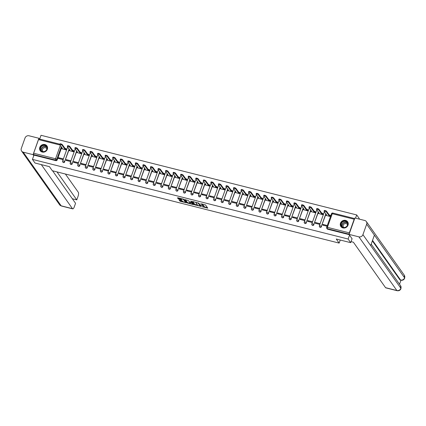 <?xml version="1.0" encoding="UTF-8"?>
<svg xmlns="http://www.w3.org/2000/svg" width="426" height="426" viewBox="0 0 426 426"><rect width="100%" height="100%" fill="white"/><g stroke="black" fill="none" stroke-linecap="round" stroke-linejoin="round"><path stroke-width="0.64" d="M201.929 206.679L207.744 208.106L205.465 204.879L200.646 203.724A1.661 0.431 -160.4 0 1 202.574 204.677L202.76 204.949A1.661 0.431 -160.4 0 1 202.808 205.124A1.661 0.431 -160.4 0 1 201.647 205.135L200.752 205.012L201.823 205.391A1.661 0.431 -160.4 0 1 203.75 206.344L203.942 206.615A1.661 0.431 -160.4 0 1 203.985 206.786A1.661 0.431 -160.4 0 1 202.824 206.802L201.929 206.679M342.914 227.921A4.132 3.743 -35.3 0 0 347.392 226.281A4.132 3.743 -35.3 0 0 347.627 221.781A4.132 3.743 -35.3 0 0 345.592 220.407A4.132 3.743 -35.3 0 0 341.114 222.047A4.132 3.743 -35.3 0 0 340.88 226.547A4.132 3.743 -35.3 0 0 342.914 227.921M42.233 152.061A4.132 3.743 -35.3 0 0 46.711 150.421A4.132 3.743 -35.3 0 0 46.945 145.916A4.132 3.743 -35.3 0 0 44.911 144.542A4.132 3.743 -35.3 0 0 40.433 146.182A4.132 3.743 -35.3 0 0 40.198 150.687A4.132 3.743 -35.3 0 0 42.233 152.061M179.495 200.087L179.144 200.145L180.39 201.349L186.359 202.76L184.064 199.48L183.462 199.182L177.855 197.765L177.504 197.824L178.276 198.915L181.279 199.821L181.641 199.815L181.247 199.219A1.39 0.362 -160.4 0 1 181.204 199.075A1.39 0.362 -160.4 0 1 182.403 199.128A1.39 0.362 -160.4 0 1 183.787 199.863L185.289 201.983A1.39 0.362 -160.4 0 1 185.326 202.132A1.39 0.362 -160.4 0 1 184.128 202.078A1.39 0.362 -160.4 0 1 182.749 201.344L181.891 200.689L179.495 200.087M352.105 238.698L350.694 242.666L336.268 239.029L339.149 243.097L52.313 170.725L49.432 166.657L35.007 163.02L32.44 159.383L348.127 239.034L349.538 235.067M350.694 242.666L348.127 239.034M194.56 204.778L201.12 206.434L198.835 203.207L192.632 201.493L192.28 201.551L194.56 204.778L194.735 204.294L197.669 205.183M193.383 204.629L187.174 202.914L184.879 199.634L188.244 200.534L189.767 202.142L191.727 202.536L190.736 201.083L191.412 201.29L193.729 204.565L193.383 204.629L193.51 204.262M61.69 147.3L57.196 159.931L56.796 159.367A1.06 0.959 144.7 0 1 55.481 160.085L33.558 154.553A1.06 0.351 -75.8 0 1 33.643 153.227L38.494 139.59A1.06 0.351 -75.8 0 1 39.016 138.929A1.06 0.351 -75.8 0 1 39.096 138.993M359.102 219.06L359.272 218.575L356.706 214.944L41.018 135.292L39.666 139.094M32.44 159.383L33.958 155.123L33.558 154.553M354.182 219.241L332.259 213.708A1.06 0.351 -75.8 0 1 332.775 213.043L354.677 218.57A1.06 0.351 104.2 0 0 354.182 219.241L349.331 232.873A1.06 0.351 104.2 0 0 349.176 234.023M355.556 218.165L356.706 214.944M326.146 215.428L330.48 216.594L330.651 215.849M322.945 224.411L322.69 225.136L327.046 226.233L327.306 225.508L322.945 224.411L323.627 225.37M315.394 222.505L315.139 223.229L319.495 224.326L319.75 223.602L315.394 222.505L316.076 223.464M318.595 213.522L322.929 214.688L323.1 213.948M307.844 220.599L307.588 221.323L311.944 222.42L312.199 221.701L307.844 220.599L308.525 221.557M311.044 211.621L315.378 212.787L315.549 212.041M300.293 218.692L300.037 219.417L304.393 220.519L304.649 219.795L300.293 218.692L300.974 219.656M303.493 209.714L307.828 210.881L307.998 210.135M292.742 216.791L292.486 217.51L296.842 218.613L297.098 217.888L292.742 216.791L293.423 217.75M295.942 207.808L300.277 208.974L300.447 208.229M285.191 214.885L284.935 215.609L289.291 216.706L289.547 215.982L285.191 214.885L285.873 215.844M288.391 205.902L292.726 207.068L292.896 206.328M277.64 212.979L277.385 213.703L281.74 214.8L281.996 214.081L277.64 212.979L278.322 213.937M280.84 204.001L285.17 205.167L285.345 204.421M270.089 211.072L269.834 211.797L274.19 212.899L274.445 212.175L270.089 211.072L270.771 212.031M273.29 202.094L277.619 203.261L277.795 202.515M262.538 209.171L262.283 209.89L266.639 210.992L266.894 210.268L262.538 209.171L263.22 210.13M265.739 200.188L270.068 201.354L270.244 200.609M254.988 207.265L254.732 207.989L259.088 209.086L259.343 208.362L254.988 207.265L255.669 208.223M258.188 198.282L262.517 199.448L262.693 198.702M247.437 205.359L247.181 206.083L251.537 207.18L251.793 206.461L247.437 205.359L248.118 206.317M250.637 196.381L254.966 197.547L255.137 196.801M239.886 203.452L239.63 204.176L243.986 205.273L244.242 204.555L239.886 203.452L240.568 204.411M243.086 194.474L247.415 195.64L247.586 194.895M232.335 201.551L232.079 202.27L236.435 203.372L236.691 202.648L232.335 201.551L233.017 202.51M235.535 192.568L239.865 193.734L240.035 192.989M224.784 199.645L224.529 200.369L228.884 201.466L229.14 200.742L224.784 199.645L225.466 200.603M227.985 190.662L232.314 191.828L232.484 191.082M217.233 197.739L216.978 198.463L221.334 199.56L221.589 198.835L217.233 197.739L217.915 198.697M220.434 188.755L224.763 189.921L224.933 189.181M209.683 195.832L209.427 196.556L213.783 197.653L214.038 196.934L209.683 195.832L210.364 196.791M212.883 186.854L217.212 188.02L217.382 187.275M202.132 193.931L201.876 194.65L206.232 195.752L206.488 195.028L202.132 193.931L202.813 194.89M205.332 184.948L209.661 186.114L209.832 185.369M194.581 192.025L194.325 192.744L198.681 193.846L198.937 193.122L194.581 192.025L195.262 192.983M197.781 183.042L202.11 184.208L202.281 183.462M187.03 190.118L186.774 190.843L191.13 191.94L191.386 191.215L187.03 190.118L187.706 191.077M190.23 181.135L194.56 182.301L194.73 181.561M179.479 188.212L179.224 188.936L183.579 190.033L183.835 189.314L179.479 188.212L180.155 189.171M182.679 179.234L187.009 180.4L187.179 179.655M171.928 186.306L171.673 187.03L176.029 188.132L176.284 187.408L171.928 186.306L172.605 187.264M175.129 177.328L179.458 178.494L179.628 177.749M164.377 184.405L164.122 185.124L168.478 186.226L168.733 185.502L164.377 184.405L165.054 185.363M167.578 175.421L171.907 176.588L172.077 175.842M156.827 182.498L156.571 183.223L160.927 184.32L161.182 183.595L156.827 182.498L157.503 183.457M160.027 173.515L164.356 174.681L164.527 173.936M149.276 180.592L149.02 181.316L153.376 182.413L153.632 181.694L149.276 180.592L149.952 181.551M152.476 171.614L156.805 172.78L156.976 172.035M141.725 178.686L141.469 179.41L145.825 180.507L146.081 179.788L141.725 178.686L142.401 179.644M144.925 169.708L149.254 170.874L149.425 170.128M134.174 176.785L133.918 177.504L138.274 178.606L138.53 177.882L134.174 176.785L134.85 177.743M137.374 167.801L141.704 168.968L141.874 168.222M126.623 174.878L126.368 175.603L130.723 176.699L130.979 175.975L126.623 174.878L127.299 175.837M129.823 165.895L134.153 167.061L134.323 166.316M119.072 172.972L118.817 173.696L123.173 174.793L123.428 174.069L119.072 172.972L119.749 173.93M122.273 163.989L126.602 165.155L126.772 164.415M111.521 171.066L111.266 171.79L115.622 172.887L115.877 172.168L111.521 171.066L112.198 172.024M114.722 162.088L119.051 163.254L119.221 162.508M103.971 169.165L103.715 169.883L108.071 170.986L108.326 170.262L103.971 169.165L104.647 170.123M107.166 160.181L111.5 161.347L111.671 160.602M96.42 167.258L96.164 167.977L100.52 169.079L100.776 168.355L96.42 167.258L97.096 168.217M99.615 158.275L103.949 159.441L104.12 158.696M88.869 165.352L88.613 166.076L92.969 167.173L93.225 166.449L88.869 165.352L89.545 166.31M92.064 156.369L96.398 157.535L96.569 156.795M81.318 163.446L81.062 164.17L85.418 165.267L85.674 164.548L81.318 163.446L81.994 164.404M84.513 154.468L88.848 155.634L89.018 154.888M73.767 161.539L73.512 162.263L77.867 163.366L78.123 162.641L73.767 161.539L74.444 162.503M76.962 152.561L81.297 153.727L81.467 152.982M66.216 159.638L65.961 160.357L70.317 161.459L70.572 160.735L66.216 159.638L66.893 160.597M69.411 150.655L73.746 151.821L73.916 151.076M58.666 157.732L58.405 158.456L62.766 159.553L63.021 158.829L58.666 157.732L59.342 158.69M61.861 148.749L66.195 149.915L66.365 149.169M69.241 149.206L64.603 161.64A1.06 0.959 144.7 0 1 62.771 162.008L62.915 162.205A1.06 0.959 -35.3 0 0 64.747 161.837M76.797 151.113L72.154 163.541A1.06 0.959 144.7 0 1 70.322 163.909L70.466 164.111A1.06 0.959 -35.3 0 0 72.298 163.744M84.348 153.019L79.705 165.448A1.06 0.959 144.7 0 1 77.873 165.815L78.017 166.018A1.06 0.959 -35.3 0 0 79.848 165.65M91.899 154.92L87.255 167.354A1.06 0.959 144.7 0 1 85.424 167.722L85.567 167.924A1.06 0.959 -35.3 0 0 87.399 167.556M99.45 156.827L94.806 169.26A1.06 0.959 144.7 0 1 92.974 169.628L93.118 169.825A1.06 0.959 -35.3 0 0 94.95 169.457M107.001 158.733L102.357 171.161A1.06 0.959 144.7 0 1 100.525 171.529L100.669 171.731A1.06 0.959 -35.3 0 0 102.501 171.364M114.551 160.639L109.908 173.068A1.06 0.959 144.7 0 1 108.076 173.435L108.22 173.638A1.06 0.959 -35.3 0 0 110.052 173.27M122.102 162.54L117.459 174.974A1.06 0.959 144.7 0 1 115.627 175.342L115.771 175.544A1.06 0.959 -35.3 0 0 117.603 175.177M129.653 164.447L125.01 176.881A1.06 0.959 144.7 0 1 123.178 177.248L123.322 177.445A1.06 0.959 -35.3 0 0 125.153 177.078M137.204 166.353L132.561 178.782A1.06 0.959 144.7 0 1 130.729 179.149L130.873 179.351A1.06 0.959 -35.3 0 0 132.704 178.984M144.755 168.259L140.111 180.688A1.06 0.959 144.7 0 1 138.28 181.055L138.423 181.258A1.06 0.959 -35.3 0 0 140.255 180.89M152.306 170.16L147.662 182.594A1.06 0.959 144.7 0 1 145.83 182.962L145.974 183.164A1.06 0.959 -35.3 0 0 147.806 182.797M159.856 172.067L155.213 184.501A1.06 0.959 144.7 0 1 153.381 184.868L153.525 185.065A1.06 0.959 -35.3 0 0 155.357 184.698M167.407 173.973L162.764 186.407A1.06 0.959 144.7 0 1 160.932 186.774L161.076 186.971A1.06 0.959 -35.3 0 0 162.908 186.604M174.958 175.879L170.315 188.308A1.06 0.959 144.7 0 1 168.483 188.675L168.627 188.878A1.06 0.959 -35.3 0 0 170.459 188.51M182.509 177.786L177.866 190.214A1.06 0.959 144.7 0 1 176.034 190.582L176.178 190.784A1.06 0.959 -35.3 0 0 178.009 190.417M190.06 179.687L185.416 192.121A1.06 0.959 144.7 0 1 183.585 192.488L183.728 192.69A1.06 0.959 -35.3 0 0 185.56 192.323M197.611 181.593L192.967 194.027A1.06 0.959 144.7 0 1 191.136 194.394L191.279 194.591A1.06 0.959 -35.3 0 0 193.111 194.224M205.162 183.5L200.518 195.928A1.06 0.959 144.7 0 1 198.686 196.295L198.83 196.498A1.06 0.959 -35.3 0 0 200.662 196.13M212.712 185.406L208.069 197.834A1.06 0.959 144.7 0 1 206.237 198.202L206.381 198.404A1.06 0.959 -35.3 0 0 208.213 198.037M220.263 187.307L215.62 199.741A1.06 0.959 144.7 0 1 213.788 200.108L213.932 200.311A1.06 0.959 -35.3 0 0 215.764 199.943M227.814 189.213L223.171 201.647A1.06 0.959 144.7 0 1 221.339 202.015L221.483 202.212A1.06 0.959 -35.3 0 0 223.315 201.844M235.365 191.12L230.722 203.548A1.06 0.959 144.7 0 1 228.89 203.916L229.034 204.118A1.06 0.959 -35.3 0 0 230.865 203.75M242.916 193.026L238.278 205.454A1.06 0.959 144.7 0 1 236.441 205.822L236.584 206.024A1.06 0.959 -35.3 0 0 238.416 205.657M250.467 194.927L245.829 207.361A1.06 0.959 144.7 0 1 243.991 207.728L244.135 207.931A1.06 0.959 -35.3 0 0 245.967 207.563M258.018 196.833L253.379 209.267A1.06 0.959 144.7 0 1 251.542 209.635L251.686 209.832A1.06 0.959 -35.3 0 0 253.518 209.464M265.568 198.74L260.93 211.174A1.06 0.959 144.7 0 1 259.093 211.541L259.237 211.738A1.06 0.959 -35.3 0 0 261.069 211.371M273.119 200.646L268.481 213.075A1.06 0.959 144.7 0 1 266.644 213.442L266.788 213.644A1.06 0.959 -35.3 0 0 268.62 213.277M280.67 202.552L276.032 214.981A1.06 0.959 144.7 0 1 274.195 215.348L274.339 215.551A1.06 0.959 -35.3 0 0 276.17 215.183M288.221 204.453L283.583 216.887A1.06 0.959 144.7 0 1 281.746 217.255L281.89 217.457A1.06 0.959 -35.3 0 0 283.721 217.09M295.772 206.36L291.134 218.794A1.06 0.959 144.7 0 1 289.297 219.161L289.44 219.358A1.06 0.959 -35.3 0 0 291.272 218.991M303.323 208.266L298.685 220.695A1.06 0.959 144.7 0 1 296.847 221.062L296.991 221.264A1.06 0.959 -35.3 0 0 298.823 220.897M310.873 210.172L306.235 222.601A1.06 0.959 144.7 0 1 304.404 222.968L304.542 223.171A1.06 0.959 -35.3 0 0 306.374 222.803M318.424 212.073L313.786 224.507A1.06 0.959 144.7 0 1 311.954 224.875L312.093 225.077A1.06 0.959 -35.3 0 0 313.925 224.71M325.975 213.98L321.337 226.414A1.06 0.959 144.7 0 1 319.505 226.781L319.644 226.978A1.06 0.959 -35.3 0 0 321.476 226.611M339.149 243.097L340.241 240.03M33.958 155.123L55.886 160.655A1.06 0.959 -35.3 0 0 57.196 159.931M349.261 234.673L327.716 229.236A1.06 0.959 144.7 0 1 327.195 228.884L326.795 228.32A1.06 0.959 144.7 0 0 327.317 228.671L349.123 234.172M203.985 206.786L204.16 206.306A1.661 0.431 -160.4 0 0 204.113 206.131L203.942 206.615M202.781 205.162A1.661 0.431 -160.4 0 1 203.921 205.864L204.113 206.131M202.808 205.124L202.978 204.64A1.661 0.431 -160.4 0 0 202.936 204.464L202.76 204.949M202.531 203.99A1.661 0.431 -160.4 0 1 202.744 204.198L202.936 204.464M203.99 206.78L207.419 207.643M192.776 201.53L194.735 204.294M200.406 205.875L200.795 205.971M200.071 206.109L198.314 203.234L197.201 202.856A1.661 0.431 -160.4 0 0 196.04 202.867A1.661 0.431 -160.4 0 0 196.088 203.042L197.456 204.975A1.661 0.431 -160.4 0 0 199.384 205.934L200.071 206.109M200.465 205.646L200.316 206.067M198.745 203.122L200.486 205.588M193.404 204.107L192.728 203.937M190.225 203.303L187.946 202.728L187.775 203.213M185.39 199.666L187.344 202.43L187.946 202.728M191.849 202.089L191.327 201.216M190.129 203.197A1.39 0.362 -160.4 0 0 191.508 203.937A1.39 0.362 -160.4 0 0 192.706 203.985A1.39 0.362 -160.4 0 0 192.669 203.841L191.54 202.792L189.586 202.398L190.129 203.197M192.706 203.985L192.882 203.506A1.39 0.362 -160.4 0 0 192.84 203.356L192.669 203.841M191.796 202.334L192.84 203.356M185.326 202.132L185.496 201.647A1.39 0.362 -160.4 0 0 185.459 201.503L185.289 201.983M183.968 199.395L185.459 201.503M178.004 197.802L179.053 198.734L181.3 199.304M179.644 200.124L180.56 200.864L182.834 201.439M185.347 202.073L186.018 202.243M330.491 216.568L330.198 216.158A1.06 0.272 -160.4 0 0 328.973 215.551L326.321 211.882A1.219 0.314 -160.4 0 0 325.107 211.237A1.219 0.314 -160.4 0 0 324.058 211.19A1.219 0.314 -160.4 0 0 324.09 211.317L326.604 214.949A1.06 0.272 -160.4 0 0 325.863 214.96A1.06 0.272 -160.4 0 0 325.89 215.071L326.209 215.519M324.314 210.694A1.219 0.314 19.6 0 1 324.282 210.566A1.219 0.314 19.6 0 1 325.331 210.609A1.219 0.314 19.6 0 1 326.54 211.253L329.197 214.922A1.06 0.272 19.6 0 1 330.422 215.529L330.198 216.158M330.709 215.939L330.422 215.529M329.122 214.906L328.899 215.529M322.94 214.661L322.647 214.251A1.06 0.272 -160.4 0 0 321.422 213.644L318.77 209.975A1.219 0.314 -160.4 0 0 317.556 209.331A1.219 0.314 -160.4 0 0 316.507 209.283A1.219 0.314 -160.4 0 0 316.539 209.411L319.053 213.043A1.06 0.272 -160.4 0 0 318.313 213.053A1.06 0.272 -160.4 0 0 318.339 213.165L318.659 213.612M316.763 208.788A1.219 0.314 19.6 0 1 316.731 208.66A1.219 0.314 19.6 0 1 317.78 208.703A1.219 0.314 19.6 0 1 318.989 209.347L321.646 213.016A1.06 0.272 19.6 0 1 322.871 213.628L322.647 214.251M323.158 214.033L322.871 213.628M321.571 213L321.348 213.623M315.389 212.755L315.096 212.345A1.06 0.272 -160.4 0 0 313.871 211.738L311.22 208.069A1.219 0.314 -160.4 0 0 310.006 207.425A1.219 0.314 -160.4 0 0 308.957 207.382A1.219 0.314 -160.4 0 0 308.988 207.51L311.502 211.142A1.06 0.272 -160.4 0 0 310.762 211.152A1.06 0.272 -160.4 0 0 310.788 211.259L311.108 211.706M309.212 206.882A1.219 0.314 19.6 0 1 309.18 206.754A1.219 0.314 19.6 0 1 310.229 206.796A1.219 0.314 19.6 0 1 311.438 207.446L314.095 211.11A1.06 0.272 19.6 0 1 315.32 211.722L315.096 212.345M315.607 212.127L315.32 211.722M314.021 211.094L313.797 211.722M351.061 241.633L353.41 242.224L385.551 287.667L396.856 290.516L358.9 236.861L349.048 234.375L352.068 238.81M358.9 236.861A3.259 2.95 -35.3 0 0 362.931 234.651L370.679 245.6L374.401 235.141L366.653 224.193L362.931 234.651M366.653 224.193A3.259 2.95 -35.3 0 0 366.339 221.563A3.259 2.95 -35.3 0 0 364.736 220.476L354.885 217.995L349.048 234.375M399.54 284.254L400.962 280.255M397.107 290.708C398.933 291.006 400.222 290.319 400.978 288.642L400.887 288.306A3.259 2.95 -35.3 0 1 396.856 290.516A3.179 1.06 104.2 0 0 397.107 290.708L385.807 287.854A3.179 1.06 -75.8 0 1 385.551 287.667M399.934 279.871L400.589 280.036L400.184 280.063A3.179 1.06 -75.8 0 1 399.934 279.871L372.356 240.887M372.537 240.381L400.589 280.036A3.259 2.95 -35.3 0 0 404.609 277.848L404.295 275.217L366.339 221.563M41.306 164.606L72.479 208.676A3.179 1.06 104.2 0 0 72.734 208.868A3.179 1.06 104.2 0 0 74.284 206.882L75.562 203.293L52.574 170.794M21.619 151.086A3.259 2.95 -35.3 0 0 23.222 152.167L61.179 205.827A3.179 1.06 104.2 0 0 61.429 206.014L59.576 204.741L21.619 151.086A3.259 2.95 -35.3 0 1 21.3 148.456L25.022 137.997A3.259 2.95 -35.3 0 1 29.053 135.787L38.904 138.269L39.448 139.036M23.222 152.167L33.074 154.654L38.904 138.269M72.351 198.75L76.781 199.869L78.059 196.28A3.179 1.06 104.2 0 0 78.315 192.296L65.391 174.026M76.781 199.869L57.004 171.912M33.074 154.654L33.771 155.644M347.627 225.136A3.573 3.238 144.7 0 1 343.202 227.564A3.573 3.238 144.7 0 1 341.088 223.485A3.573 3.238 144.7 0 1 345.518 221.057A3.573 3.238 144.7 0 1 347.627 225.136M341.396 223.639A3.312 2.998 -35.3 0 0 341.721 226.312A3.312 2.998 -35.3 0 0 344.788 227.441A3.312 2.998 -35.3 0 0 347.446 225.162A3.312 2.998 -35.3 0 0 347.126 222.489A3.312 2.998 -35.3 0 0 344.054 221.36A3.312 2.998 -35.3 0 0 341.396 223.639M347.536 224.859A2.359 2.135 -35.3 0 0 343.212 225.189A2.359 2.135 -35.3 0 0 343.819 227.495M347.925 222.292A4.106 3.722 -35.3 0 0 347.707 221.941A4.106 3.722 -35.3 0 0 343.899 220.54A4.106 3.722 -35.3 0 0 340.608 223.362A4.106 3.722 -35.3 0 0 341.008 226.68A4.106 3.722 -35.3 0 0 341.263 226.999M46.94 149.27A3.573 3.238 144.7 0 1 42.515 151.699A3.573 3.238 144.7 0 1 40.406 147.625A3.573 3.238 144.7 0 1 44.831 145.197A3.573 3.238 144.7 0 1 46.94 149.27M40.715 147.774A3.312 2.998 -35.3 0 0 41.04 150.447A3.312 2.998 -35.3 0 0 44.107 151.581A3.312 2.998 -35.3 0 0 46.764 149.302A3.312 2.998 -35.3 0 0 46.439 146.629A3.312 2.998 -35.3 0 0 43.372 145.5A3.312 2.998 -35.3 0 0 40.715 147.774M46.855 148.999A2.359 2.135 -35.3 0 0 42.525 149.329A2.359 2.135 -35.3 0 0 43.138 151.629M47.243 146.427A4.106 3.722 -35.3 0 0 47.025 146.075A4.106 3.722 -35.3 0 0 43.218 144.675A4.106 3.722 -35.3 0 0 39.922 147.502A4.106 3.722 -35.3 0 0 40.326 150.815A4.106 3.722 -35.3 0 0 40.582 151.139M307.838 210.849L307.545 210.444A1.06 0.272 -160.4 0 0 306.321 209.832L303.663 206.163A1.219 0.314 -160.4 0 0 302.455 205.518A1.219 0.314 -160.4 0 0 301.406 205.476A1.219 0.314 -160.4 0 0 301.438 205.604L303.951 209.235A1.06 0.272 -160.4 0 0 303.211 209.246A1.06 0.272 -160.4 0 0 303.237 209.358L303.557 209.805M301.661 204.975A1.219 0.314 19.6 0 1 301.629 204.847A1.219 0.314 19.6 0 1 302.678 204.895A1.219 0.314 19.6 0 1 303.887 205.54L306.544 209.209A1.06 0.272 19.6 0 1 307.769 209.816L307.545 210.444M308.057 210.226L307.769 209.816M306.47 209.187L306.246 209.816M300.282 208.948L299.995 208.538A1.06 0.272 -160.4 0 0 298.77 207.931L296.113 204.262A1.219 0.314 -160.4 0 0 294.904 203.617A1.219 0.314 -160.4 0 0 293.855 203.569A1.219 0.314 -160.4 0 0 293.887 203.697L296.4 207.329A1.06 0.272 -160.4 0 0 295.66 207.34A1.06 0.272 -160.4 0 0 295.687 207.451L296.006 207.899M294.11 203.074A1.219 0.314 19.6 0 1 294.078 202.946A1.219 0.314 19.6 0 1 295.127 202.989A1.219 0.314 19.6 0 1 296.336 203.633L298.993 207.302A1.06 0.272 19.6 0 1 300.218 207.909L299.995 208.538M300.506 208.319L300.218 207.909M298.919 207.281L298.695 207.909M292.731 207.041L292.444 206.631A1.06 0.272 -160.4 0 0 291.219 206.024L288.562 202.355A1.219 0.314 -160.4 0 0 287.353 201.711A1.219 0.314 -160.4 0 0 286.304 201.663A1.219 0.314 -160.4 0 0 286.336 201.791L288.849 205.423A1.06 0.272 -160.4 0 0 288.109 205.433A1.06 0.272 -160.4 0 0 288.136 205.545L288.455 205.992M286.56 201.168A1.219 0.314 19.6 0 1 286.528 201.04A1.219 0.314 19.6 0 1 287.577 201.083A1.219 0.314 19.6 0 1 288.785 201.727L291.443 205.396A1.06 0.272 19.6 0 1 292.667 206.008L292.444 206.631M292.955 206.413L292.667 206.008M291.368 205.38L291.144 206.003M285.18 205.135L284.893 204.725A1.06 0.272 -160.4 0 0 283.668 204.118L281.011 200.449A1.219 0.314 -160.4 0 0 279.802 199.805A1.219 0.314 -160.4 0 0 278.753 199.762A1.219 0.314 -160.4 0 0 278.785 199.89L281.298 203.521A1.06 0.272 -160.4 0 0 280.558 203.527A1.06 0.272 -160.4 0 0 280.585 203.639L280.904 204.086M279.009 199.261A1.219 0.314 19.6 0 1 278.977 199.134A1.219 0.314 19.6 0 1 280.026 199.176A1.219 0.314 19.6 0 1 281.235 199.821L283.892 203.49A1.06 0.272 19.6 0 1 285.116 204.102L284.893 204.725M285.404 204.507L285.116 204.102M283.817 203.474L283.594 204.102M277.63 203.229L277.342 202.824A1.06 0.272 -160.4 0 0 276.117 202.212L273.46 198.543A1.219 0.314 -160.4 0 0 272.251 197.898A1.219 0.314 -160.4 0 0 271.202 197.856A1.219 0.314 -160.4 0 0 271.234 197.983L273.748 201.615A1.06 0.272 -160.4 0 0 273.007 201.626A1.06 0.272 -160.4 0 0 273.034 201.738L273.354 202.185M271.458 197.355A1.219 0.314 19.6 0 1 271.426 197.227A1.219 0.314 19.6 0 1 272.475 197.275A1.219 0.314 19.6 0 1 273.684 197.92L276.341 201.589A1.06 0.272 19.6 0 1 277.566 202.196L277.342 202.824M277.853 202.606L277.566 202.196M276.266 201.567L276.043 202.196M270.079 201.328L269.791 200.918A1.06 0.272 -160.4 0 0 268.566 200.305L265.909 196.642A1.219 0.314 -160.4 0 0 264.7 195.992A1.219 0.314 -160.4 0 0 263.651 195.949A1.219 0.314 -160.4 0 0 263.683 196.077L266.197 199.709A1.06 0.272 -160.4 0 0 265.457 199.719A1.06 0.272 -160.4 0 0 265.483 199.831L265.803 200.279M263.907 195.449A1.219 0.314 19.6 0 1 263.875 195.321A1.219 0.314 19.6 0 1 264.924 195.369A1.219 0.314 19.6 0 1 266.133 196.013L268.79 199.682A1.06 0.272 19.6 0 1 270.015 200.289L269.791 200.918M270.302 200.699L270.015 200.289M268.715 199.661L268.492 200.289M262.528 199.421L262.24 199.011A1.06 0.272 -160.4 0 0 261.016 198.404L258.358 194.735A1.219 0.314 -160.4 0 0 257.15 194.091A1.219 0.314 -160.4 0 0 256.101 194.043A1.219 0.314 -160.4 0 0 256.132 194.171L258.646 197.802A1.06 0.272 -160.4 0 0 257.906 197.813A1.06 0.272 -160.4 0 0 257.932 197.925L258.252 198.372M256.356 193.548A1.219 0.314 19.6 0 1 256.324 193.42A1.219 0.314 19.6 0 1 257.373 193.463A1.219 0.314 19.6 0 1 258.582 194.107L261.239 197.776A1.06 0.272 19.6 0 1 262.464 198.383L262.24 199.011M262.751 198.793L262.464 198.383M261.165 197.76L260.941 198.383M254.977 197.515L254.689 197.105A1.06 0.272 -160.4 0 0 253.465 196.498L250.807 192.829A1.219 0.314 -160.4 0 0 249.599 192.185A1.219 0.314 -160.4 0 0 248.55 192.142A1.219 0.314 -160.4 0 0 248.582 192.27L251.095 195.901A1.06 0.272 -160.4 0 0 250.355 195.907A1.06 0.272 -160.4 0 0 250.381 196.019L250.701 196.466M248.805 191.641A1.219 0.314 19.6 0 1 248.773 191.514A1.219 0.314 19.6 0 1 249.822 191.556A1.219 0.314 19.6 0 1 251.031 192.201L253.688 195.869A1.06 0.272 19.6 0 1 254.913 196.482L254.689 197.105M255.201 196.887L254.913 196.482M253.614 195.853L253.39 196.477M247.426 195.609L247.139 195.204A1.06 0.272 -160.4 0 0 245.914 194.591L243.257 190.923A1.219 0.314 -160.4 0 0 242.048 190.278A1.219 0.314 -160.4 0 0 240.999 190.236A1.219 0.314 -160.4 0 0 241.031 190.363L243.539 193.995A1.06 0.272 -160.4 0 0 242.804 194.006A1.06 0.272 -160.4 0 0 242.831 194.112L243.15 194.56M241.254 189.735A1.219 0.314 19.6 0 1 241.222 189.607A1.219 0.314 19.6 0 1 242.272 189.655A1.219 0.314 19.6 0 1 243.48 190.3L246.137 193.968A1.06 0.272 19.6 0 1 247.362 194.575L247.139 195.204M247.65 194.986L247.362 194.575M246.063 193.947L245.839 194.575M239.875 193.702L239.588 193.297A1.06 0.272 -160.4 0 0 238.363 192.685L235.706 189.016A1.219 0.314 -160.4 0 0 234.497 188.372A1.219 0.314 -160.4 0 0 233.448 188.329A1.219 0.314 -160.4 0 0 233.48 188.457L235.988 192.089A1.06 0.272 -160.4 0 0 235.253 192.099A1.06 0.272 -160.4 0 0 235.28 192.211L235.599 192.659M233.704 187.829A1.219 0.314 19.6 0 1 233.672 187.701A1.219 0.314 19.6 0 1 234.721 187.749A1.219 0.314 19.6 0 1 235.929 188.393L238.587 192.062A1.06 0.272 19.6 0 1 239.811 192.669L239.588 193.297M240.099 193.079L239.811 192.669M238.512 192.041L238.288 192.669M232.324 191.801L232.037 191.391A1.06 0.272 -160.4 0 0 230.812 190.784L228.155 187.115A1.219 0.314 -160.4 0 0 226.946 186.471A1.219 0.314 -160.4 0 0 225.897 186.423A1.219 0.314 -160.4 0 0 225.929 186.551L228.437 190.182A1.06 0.272 -160.4 0 0 227.702 190.193A1.06 0.272 -160.4 0 0 227.729 190.305L228.048 190.752M226.153 185.928A1.219 0.314 19.6 0 1 226.121 185.8A1.219 0.314 19.6 0 1 227.17 185.843A1.219 0.314 19.6 0 1 228.379 186.487L231.036 190.156A1.06 0.272 19.6 0 1 232.261 190.763L232.037 191.391M232.548 191.173L232.261 190.763M230.961 190.14L230.738 190.763M224.774 189.895L224.486 189.485A1.06 0.272 -160.4 0 0 223.261 188.878L220.604 185.209A1.219 0.314 -160.4 0 0 219.395 184.565A1.219 0.314 -160.4 0 0 218.346 184.517A1.219 0.314 -160.4 0 0 218.378 184.644L220.886 188.276A1.06 0.272 -160.4 0 0 220.151 188.287A1.06 0.272 -160.4 0 0 220.178 188.398L220.498 188.846M218.602 184.021A1.219 0.314 19.6 0 1 218.57 183.894A1.219 0.314 19.6 0 1 219.619 183.936A1.219 0.314 19.6 0 1 220.828 184.58L223.485 188.249A1.06 0.272 19.6 0 1 224.71 188.862L224.486 189.485M224.997 189.266L224.71 188.862M223.41 188.233L223.187 188.856M217.223 187.988L216.935 187.578A1.06 0.272 -160.4 0 0 215.71 186.971L213.053 183.302A1.219 0.314 -160.4 0 0 211.844 182.658A1.219 0.314 -160.4 0 0 210.795 182.616A1.219 0.314 -160.4 0 0 210.827 182.743L213.335 186.375A1.06 0.272 -160.4 0 0 212.601 186.386A1.06 0.272 -160.4 0 0 212.627 186.492L212.947 186.939M211.051 182.115A1.219 0.314 19.6 0 1 211.019 181.987A1.219 0.314 19.6 0 1 212.068 182.03A1.219 0.314 19.6 0 1 213.277 182.679L215.934 186.343A1.06 0.272 19.6 0 1 217.159 186.955L216.935 187.578M217.446 187.36L217.159 186.955M215.86 186.327L215.636 186.955M209.672 186.082L209.384 185.677A1.06 0.272 -160.4 0 0 208.16 185.065L205.502 181.396A1.219 0.314 -160.4 0 0 204.294 180.752A1.219 0.314 -160.4 0 0 203.245 180.709A1.219 0.314 -160.4 0 0 203.277 180.837L205.785 184.469A1.06 0.272 -160.4 0 0 205.05 184.479A1.06 0.272 -160.4 0 0 205.076 184.591L205.391 185.038M203.5 180.209A1.219 0.314 19.6 0 1 203.468 180.081A1.219 0.314 19.6 0 1 204.517 180.129A1.219 0.314 19.6 0 1 205.726 180.773L208.383 184.442A1.06 0.272 19.6 0 1 209.608 185.049L209.384 185.677M209.896 185.459L209.608 185.049M208.309 184.421L208.085 185.049M202.121 184.181L201.833 183.771A1.06 0.272 -160.4 0 0 200.609 183.164L197.952 179.495A1.219 0.314 -160.4 0 0 196.743 178.851A1.219 0.314 -160.4 0 0 195.694 178.803A1.219 0.314 -160.4 0 0 195.726 178.931L198.234 182.562A1.06 0.272 -160.4 0 0 197.499 182.573A1.06 0.272 -160.4 0 0 197.526 182.685L197.84 183.132M195.949 178.308A1.219 0.314 19.6 0 1 195.917 178.18A1.219 0.314 19.6 0 1 196.966 178.222A1.219 0.314 19.6 0 1 198.175 178.867L200.832 182.536A1.06 0.272 19.6 0 1 202.057 183.143L201.833 183.771M202.345 183.553L202.057 183.143M200.758 182.514L200.534 183.143M194.57 182.275L194.283 181.865A1.06 0.272 -160.4 0 0 193.058 181.258L190.401 177.589A1.219 0.314 -160.4 0 0 189.192 176.944A1.219 0.314 -160.4 0 0 188.143 176.896A1.219 0.314 -160.4 0 0 188.175 177.024L190.683 180.656A1.06 0.272 -160.4 0 0 189.943 180.667A1.06 0.272 -160.4 0 0 189.975 180.778L190.289 181.226M188.398 176.401A1.219 0.314 19.6 0 1 188.367 176.273A1.219 0.314 19.6 0 1 189.416 176.316A1.219 0.314 19.6 0 1 190.624 176.96L193.282 180.629A1.06 0.272 19.6 0 1 194.506 181.242L194.283 181.865M194.794 181.646L194.506 181.242M193.207 180.613L192.983 181.236M187.019 180.368L186.732 179.958A1.06 0.272 -160.4 0 0 185.507 179.351L182.85 175.682A1.219 0.314 -160.4 0 0 181.641 175.038A1.219 0.314 -160.4 0 0 180.592 174.995A1.219 0.314 -160.4 0 0 180.624 175.123L183.132 178.755A1.06 0.272 -160.4 0 0 182.392 178.76A1.06 0.272 -160.4 0 0 182.424 178.872L182.738 179.319M180.848 174.495A1.219 0.314 19.6 0 1 180.816 174.367A1.219 0.314 19.6 0 1 181.865 174.41A1.219 0.314 19.6 0 1 183.073 175.054L185.731 178.723A1.06 0.272 19.6 0 1 186.955 179.335L186.732 179.958M187.243 179.74L186.955 179.335M185.656 178.707L185.432 179.335M179.468 178.462L179.181 178.057A1.06 0.272 -160.4 0 0 177.956 177.445L175.299 173.776A1.219 0.314 -160.4 0 0 174.09 173.132A1.219 0.314 -160.4 0 0 173.041 173.089A1.219 0.314 -160.4 0 0 173.073 173.217L175.581 176.849A1.06 0.272 -160.4 0 0 174.841 176.859A1.06 0.272 -160.4 0 0 174.873 176.971L175.187 177.418M173.297 172.589A1.219 0.314 19.6 0 1 173.265 172.461A1.219 0.314 19.6 0 1 174.314 172.509A1.219 0.314 19.6 0 1 175.523 173.153L178.18 176.822A1.06 0.272 19.6 0 1 179.405 177.429L179.181 178.057M179.692 177.839L179.405 177.429M178.105 176.801L177.882 177.429M171.918 176.561L171.63 176.151A1.06 0.272 -160.4 0 0 170.405 175.539L167.748 171.875A1.219 0.314 -160.4 0 0 166.539 171.225A1.219 0.314 -160.4 0 0 165.49 171.183A1.219 0.314 -160.4 0 0 165.522 171.311L168.03 174.942A1.06 0.272 -160.4 0 0 167.29 174.953A1.06 0.272 -160.4 0 0 167.322 175.065L167.636 175.512M165.746 170.682A1.219 0.314 19.6 0 1 165.714 170.554A1.219 0.314 19.6 0 1 166.763 170.602A1.219 0.314 19.6 0 1 167.972 171.247L170.629 174.916A1.06 0.272 19.6 0 1 171.854 175.523L171.63 176.151M172.141 175.933L171.854 175.523M170.554 174.894L170.331 175.523M164.367 174.655L164.079 174.245A1.06 0.272 -160.4 0 0 162.854 173.638L160.197 169.969A1.219 0.314 -160.4 0 0 158.989 169.324A1.219 0.314 -160.4 0 0 157.94 169.276A1.219 0.314 -160.4 0 0 157.971 169.404L160.48 173.036A1.06 0.272 -160.4 0 0 159.739 173.047A1.06 0.272 -160.4 0 0 159.771 173.158L160.085 173.606M158.195 168.781A1.219 0.314 19.6 0 1 158.163 168.653A1.219 0.314 19.6 0 1 159.212 168.696A1.219 0.314 19.6 0 1 160.421 169.34L163.078 173.009A1.06 0.272 19.6 0 1 164.303 173.616L164.079 174.245M164.59 174.026L164.303 173.616M163.004 172.993L162.78 173.616M156.816 172.748L156.528 172.338A1.06 0.272 -160.4 0 0 155.304 171.731L152.646 168.062A1.219 0.314 -160.4 0 0 151.438 167.418A1.219 0.314 -160.4 0 0 150.389 167.375A1.219 0.314 -160.4 0 0 150.421 167.503L152.929 171.135A1.06 0.272 -160.4 0 0 152.189 171.14A1.06 0.272 -160.4 0 0 152.22 171.252L152.535 171.699M150.644 166.875A1.219 0.314 19.6 0 1 150.612 166.747A1.219 0.314 19.6 0 1 151.661 166.79A1.219 0.314 19.6 0 1 152.87 167.434L155.527 171.103A1.06 0.272 19.6 0 1 156.752 171.715L156.528 172.338M157.04 172.12L156.752 171.715M155.453 171.087L155.229 171.71M149.265 170.842L148.978 170.437A1.06 0.272 -160.4 0 0 147.753 169.825L145.096 166.156A1.219 0.314 -160.4 0 0 143.887 165.512A1.219 0.314 -160.4 0 0 142.838 165.469A1.219 0.314 -160.4 0 0 142.87 165.597L145.378 169.228A1.06 0.272 -160.4 0 0 144.638 169.239A1.06 0.272 -160.4 0 0 144.67 169.346L144.984 169.793M143.093 164.969A1.219 0.314 19.6 0 1 143.056 164.841A1.219 0.314 19.6 0 1 144.11 164.889A1.219 0.314 19.6 0 1 145.319 165.533L147.976 169.202A1.06 0.272 19.6 0 1 149.201 169.809L148.978 170.437M149.489 170.219L149.201 169.809M147.902 169.181L147.678 169.809M141.714 168.936L141.427 168.531A1.06 0.272 -160.4 0 0 140.202 167.919L137.545 164.255A1.219 0.314 -160.4 0 0 136.336 163.605A1.219 0.314 -160.4 0 0 135.287 163.563A1.219 0.314 -160.4 0 0 135.319 163.69L137.827 167.322A1.06 0.272 -160.4 0 0 137.087 167.333A1.06 0.272 -160.4 0 0 137.119 167.445L137.433 167.892M135.543 163.062A1.219 0.314 19.6 0 1 135.505 162.934A1.219 0.314 19.6 0 1 136.56 162.982A1.219 0.314 19.6 0 1 137.768 163.627L140.426 167.296A1.06 0.272 19.6 0 1 141.65 167.903L141.427 168.531M141.938 168.313L141.65 167.903M140.351 167.274L140.127 167.903M134.163 167.035L133.876 166.625A1.06 0.272 -160.4 0 0 132.651 166.018L129.994 162.349A1.219 0.314 -160.4 0 0 128.785 161.704A1.219 0.314 -160.4 0 0 127.736 161.656A1.219 0.314 -160.4 0 0 127.768 161.784L130.276 165.416A1.06 0.272 -160.4 0 0 129.536 165.426A1.06 0.272 -160.4 0 0 129.568 165.538L129.882 165.986M127.992 161.161A1.219 0.314 19.6 0 1 127.954 161.033A1.219 0.314 19.6 0 1 129.009 161.076A1.219 0.314 19.6 0 1 130.218 161.72L132.875 165.389A1.06 0.272 19.6 0 1 134.099 165.996L133.876 166.625M134.387 166.406L134.099 165.996M132.8 165.373L132.577 165.996M126.613 165.128L126.325 164.718A1.06 0.272 -160.4 0 0 125.1 164.111L122.443 160.442A1.219 0.314 -160.4 0 0 121.234 159.798A1.219 0.314 -160.4 0 0 120.185 159.75A1.219 0.314 -160.4 0 0 120.217 159.878L122.725 163.509A1.06 0.272 -160.4 0 0 121.985 163.52A1.06 0.272 -160.4 0 0 122.017 163.632L122.331 164.079M120.441 159.255A1.219 0.314 19.6 0 1 120.404 159.127A1.219 0.314 19.6 0 1 121.458 159.17A1.219 0.314 19.6 0 1 122.667 159.814L125.324 163.483A1.06 0.272 19.6 0 1 126.549 164.095L126.325 164.718M126.836 164.5L126.549 164.095M125.249 163.467L125.026 164.09M119.062 163.222L118.774 162.817A1.06 0.272 -160.4 0 0 117.549 162.205L114.892 158.536A1.219 0.314 -160.4 0 0 113.683 157.892A1.219 0.314 -160.4 0 0 112.634 157.849A1.219 0.314 -160.4 0 0 112.666 157.977L115.174 161.608A1.06 0.272 -160.4 0 0 114.434 161.619A1.06 0.272 -160.4 0 0 114.466 161.726L114.78 162.173M112.89 157.348A1.219 0.314 19.6 0 1 112.853 157.221A1.219 0.314 19.6 0 1 113.907 157.263A1.219 0.314 19.6 0 1 115.116 157.913L117.768 161.576A1.06 0.272 19.6 0 1 118.998 162.189L118.774 162.817M119.285 162.599L118.998 162.189M117.698 161.56L117.475 162.189M111.511 161.316L111.223 160.911A1.06 0.272 -160.4 0 0 109.999 160.298L107.341 156.63A1.219 0.314 -160.4 0 0 106.133 155.985A1.219 0.314 -160.4 0 0 105.084 155.943A1.219 0.314 -160.4 0 0 105.115 156.07L107.624 159.702A1.06 0.272 -160.4 0 0 106.883 159.713A1.06 0.272 -160.4 0 0 106.915 159.825L107.23 160.272M105.339 155.442A1.219 0.314 19.6 0 1 105.302 155.314A1.219 0.314 19.6 0 1 106.356 155.362A1.219 0.314 19.6 0 1 107.565 156.007L110.217 159.675A1.06 0.272 19.6 0 1 111.447 160.282L111.223 160.911M111.734 160.693L111.447 160.282M110.148 159.654L109.924 160.282M103.96 159.415L103.672 159.005A1.06 0.272 -160.4 0 0 102.448 158.397L99.79 154.729A1.219 0.314 -160.4 0 0 98.582 154.084A1.219 0.314 -160.4 0 0 97.533 154.036A1.219 0.314 -160.4 0 0 97.565 154.164L100.073 157.796A1.06 0.272 -160.4 0 0 99.333 157.806A1.06 0.272 -160.4 0 0 99.364 157.918L99.679 158.365M97.788 153.541A1.219 0.314 19.6 0 1 97.751 153.413A1.219 0.314 19.6 0 1 98.805 153.456A1.219 0.314 19.6 0 1 100.014 154.1L102.666 157.769A1.06 0.272 19.6 0 1 103.896 158.376L103.672 159.005M104.184 158.786L103.896 158.376M102.597 157.748L102.373 158.376M96.409 157.508L96.122 157.098A1.06 0.272 -160.4 0 0 94.897 156.491L92.24 152.822A1.219 0.314 -160.4 0 0 91.031 152.178A1.219 0.314 -160.4 0 0 89.977 152.13A1.219 0.314 -160.4 0 0 90.014 152.258L92.522 155.889A1.06 0.272 -160.4 0 0 91.782 155.9A1.06 0.272 -160.4 0 0 91.814 156.012L92.128 156.459M90.237 151.635A1.219 0.314 19.6 0 1 90.2 151.507A1.219 0.314 19.6 0 1 91.255 151.549A1.219 0.314 19.6 0 1 92.463 152.194L95.115 155.863A1.06 0.272 19.6 0 1 96.345 156.475L96.122 157.098M96.633 156.88L96.345 156.475M95.046 155.847L94.822 156.47M88.858 155.602L88.571 155.192A1.06 0.272 -160.4 0 0 87.346 154.585L84.689 150.916A1.219 0.314 -160.4 0 0 83.48 150.271A1.219 0.314 -160.4 0 0 82.426 150.229A1.219 0.314 -160.4 0 0 82.463 150.357L84.971 153.988A1.06 0.272 -160.4 0 0 84.231 153.994A1.06 0.272 -160.4 0 0 84.263 154.105L84.577 154.553M82.687 149.728A1.219 0.314 19.6 0 1 82.649 149.601A1.219 0.314 19.6 0 1 83.704 149.643A1.219 0.314 19.6 0 1 84.912 150.287L87.564 153.956A1.06 0.272 19.6 0 1 88.794 154.569L88.571 155.192M89.082 154.973L88.794 154.569M87.495 153.94L87.271 154.569M81.307 153.695L81.02 153.291A1.06 0.272 -160.4 0 0 79.795 152.678L77.138 149.009A1.219 0.314 -160.4 0 0 75.929 148.365A1.219 0.314 -160.4 0 0 74.875 148.323A1.219 0.314 -160.4 0 0 74.912 148.45L77.42 152.082A1.06 0.272 -160.4 0 0 76.68 152.093A1.06 0.272 -160.4 0 0 76.712 152.204L77.026 152.652M75.136 147.822A1.219 0.314 19.6 0 1 75.098 147.694A1.219 0.314 19.6 0 1 76.153 147.742A1.219 0.314 19.6 0 1 77.362 148.386L80.013 152.055A1.06 0.272 19.6 0 1 81.244 152.662L81.02 153.291M81.531 153.072L81.244 152.662M79.944 152.034L79.721 152.662M73.757 151.794L73.469 151.384A1.06 0.272 -160.4 0 0 72.239 150.772L69.587 147.108A1.219 0.314 -160.4 0 0 68.378 146.459A1.219 0.314 -160.4 0 0 67.324 146.416A1.219 0.314 -160.4 0 0 67.361 146.544L69.869 150.176A1.06 0.272 -160.4 0 0 69.129 150.186A1.06 0.272 -160.4 0 0 69.161 150.298L69.475 150.745M67.585 145.916A1.219 0.314 19.6 0 1 67.548 145.788A1.219 0.314 19.6 0 1 68.602 145.836A1.219 0.314 19.6 0 1 69.811 146.48L72.463 150.149A1.06 0.272 19.6 0 1 73.693 150.756L73.469 151.384M73.98 151.166L73.693 150.756M72.393 150.128L72.17 150.756M66.206 149.888L65.918 149.478A1.06 0.272 -160.4 0 0 64.688 148.871L62.036 145.202A1.219 0.314 -160.4 0 0 60.827 144.558A1.219 0.314 -160.4 0 0 59.773 144.51A1.219 0.314 -160.4 0 0 59.81 144.638L62.318 148.269A1.06 0.272 -160.4 0 0 61.578 148.28A1.06 0.272 -160.4 0 0 61.61 148.392L61.924 148.839M60.034 144.015A1.219 0.314 19.6 0 1 59.997 143.887A1.219 0.314 19.6 0 1 61.051 143.929A1.219 0.314 19.6 0 1 62.26 144.574L64.912 148.243A1.06 0.272 19.6 0 1 66.142 148.85L65.918 149.478M66.429 149.26L66.142 148.85M64.843 148.227L64.619 148.85M61.291 146.736L56.796 159.367A1.06 0.272 19.6 0 0 55.566 158.76L60.332 145.378M60.093 145.037L38.494 139.59M33.643 153.227L55.566 158.76A1.06 0.351 104.2 0 0 55.481 160.085L55.886 160.655M332.86 213.106A1.06 0.351 -75.8 0 0 332.775 213.043A1.06 1.06 0 0 0 331.519 213.719A1.06 0.272 -160.4 0 1 332.259 213.708L327.402 227.34L349.331 232.873M69.103 149.004L64.603 161.64A1.06 0.272 19.6 0 0 63.378 161.028A1.06 0.272 19.6 0 0 62.638 161.039A1.06 1.06 0 0 0 62.771 162.008M76.653 150.91L72.154 163.541A1.06 0.272 19.6 0 0 70.929 162.934A1.06 0.272 19.6 0 0 70.189 162.945A1.06 1.06 0 0 0 70.322 163.909M84.204 152.817L79.705 165.448A1.06 0.272 19.6 0 0 78.48 164.841A1.06 0.272 19.6 0 0 77.74 164.851A1.06 1.06 0 0 0 77.873 165.815M91.755 154.723L87.255 167.354A1.06 0.272 19.6 0 0 86.031 166.742A1.06 0.272 19.6 0 0 85.291 166.752A1.06 1.06 0 0 0 85.424 167.722M99.306 156.624L94.806 169.26A1.06 0.272 19.6 0 0 93.582 168.648A1.06 0.272 19.6 0 0 92.841 168.659A1.06 1.06 0 0 0 92.974 169.628M106.857 158.531L102.357 171.161A1.06 0.272 19.6 0 0 101.132 170.554A1.06 0.272 19.6 0 0 100.392 170.565A1.06 1.06 0 0 0 100.525 171.529M114.408 160.437L109.908 173.068A1.06 0.272 19.6 0 0 108.683 172.461A1.06 0.272 19.6 0 0 107.943 172.471A1.06 1.06 0 0 0 108.076 173.435M121.958 162.343L117.459 174.974A1.06 0.272 19.6 0 0 116.234 174.367A1.06 0.272 19.6 0 0 115.494 174.372A1.06 1.06 0 0 0 115.627 175.342M129.509 164.244L125.01 176.881A1.06 0.272 19.6 0 0 123.785 176.268A1.06 0.272 19.6 0 0 123.045 176.279A1.06 1.06 0 0 0 123.178 177.248M137.06 166.151L132.561 178.782A1.06 0.272 19.6 0 0 131.336 178.174A1.06 0.272 19.6 0 0 130.596 178.185A1.06 1.06 0 0 0 130.729 179.149M144.611 168.057L140.111 180.688A1.06 0.272 19.6 0 0 138.887 180.081A1.06 0.272 19.6 0 0 138.146 180.091A1.06 1.06 0 0 0 138.28 181.055M152.162 169.963L147.662 182.594A1.06 0.272 19.6 0 0 146.438 181.987A1.06 0.272 19.6 0 0 145.697 181.993A1.06 1.06 0 0 0 145.83 182.962M159.713 171.87L155.213 184.501A1.06 0.272 19.6 0 0 153.988 183.888A1.06 0.272 19.6 0 0 153.248 183.899A1.06 1.06 0 0 0 153.381 184.868M167.264 173.771L162.764 186.407A1.06 0.272 19.6 0 0 161.539 185.795A1.06 0.272 19.6 0 0 160.799 185.805A1.06 1.06 0 0 0 160.932 186.774M174.814 175.677L170.315 188.308A1.06 0.272 19.6 0 0 169.09 187.701A1.06 0.272 19.6 0 0 168.35 187.712A1.06 1.06 0 0 0 168.483 188.675M182.365 177.583L177.866 190.214A1.06 0.272 19.6 0 0 176.641 189.607A1.06 0.272 19.6 0 0 175.901 189.613A1.06 1.06 0 0 0 176.034 190.582M189.916 179.49L185.416 192.121A1.06 0.272 19.6 0 0 184.192 191.508A1.06 0.272 19.6 0 0 183.452 191.519A1.06 1.06 0 0 0 183.585 192.488M197.467 181.391L192.967 194.027A1.06 0.272 19.6 0 0 191.743 193.415A1.06 0.272 19.6 0 0 191.002 193.425A1.06 1.06 0 0 0 191.136 194.394M205.018 183.297L200.518 195.928A1.06 0.272 19.6 0 0 199.293 195.321A1.06 0.272 19.6 0 0 198.553 195.332A1.06 1.06 0 0 0 198.686 196.295M212.569 185.203L208.069 197.834A1.06 0.272 19.6 0 0 206.844 197.227A1.06 0.272 19.6 0 0 206.104 197.238A1.06 1.06 0 0 0 206.237 198.202M220.12 187.11L215.62 199.741A1.06 0.272 19.6 0 0 214.395 199.134A1.06 0.272 19.6 0 0 213.655 199.139A1.06 1.06 0 0 0 213.788 200.108M227.67 189.011L223.171 201.647A1.06 0.272 19.6 0 0 221.946 201.035A1.06 0.272 19.6 0 0 221.206 201.045A1.06 1.06 0 0 0 221.339 202.015M235.221 190.917L230.722 203.548A1.06 0.272 19.6 0 0 229.497 202.941A1.06 0.272 19.6 0 0 228.757 202.952A1.06 1.06 0 0 0 228.89 203.916M242.772 192.824L238.278 205.454A1.06 0.272 19.6 0 0 237.048 204.847A1.06 0.272 19.6 0 0 236.308 204.858A1.06 1.06 0 0 0 236.441 205.822M250.323 194.73L245.829 207.361A1.06 0.272 19.6 0 0 244.599 206.754A1.06 0.272 19.6 0 0 243.858 206.759A1.06 1.06 0 0 0 243.991 207.728M257.874 196.636L253.379 209.267A1.06 0.272 19.6 0 0 252.149 208.655A1.06 0.272 19.6 0 0 251.409 208.665A1.06 1.06 0 0 0 251.542 209.635M265.425 198.537L260.93 211.174A1.06 0.272 19.6 0 0 259.7 210.561A1.06 0.272 19.6 0 0 258.96 210.572A1.06 1.06 0 0 0 259.093 211.541M272.975 200.444L268.481 213.075A1.06 0.272 19.6 0 0 267.251 212.468A1.06 0.272 19.6 0 0 266.511 212.478A1.06 1.06 0 0 0 266.644 213.442M280.526 202.35L276.032 214.981A1.06 0.272 19.6 0 0 274.802 214.374A1.06 0.272 19.6 0 0 274.062 214.379A1.06 1.06 0 0 0 274.195 215.348M288.077 204.256L283.583 216.887A1.06 0.272 19.6 0 0 282.353 216.275A1.06 0.272 19.6 0 0 281.613 216.286A1.06 1.06 0 0 0 281.746 217.255M295.628 206.157L291.134 218.794A1.06 0.272 19.6 0 0 289.904 218.181A1.06 0.272 19.6 0 0 289.163 218.192A1.06 1.06 0 0 0 289.297 219.161M303.179 208.064L298.685 220.695A1.06 0.272 19.6 0 0 297.454 220.088A1.06 0.272 19.6 0 0 296.714 220.098A1.06 1.06 0 0 0 296.847 221.062M310.73 209.97L306.235 222.601A1.06 0.272 19.6 0 0 305.005 221.994A1.06 0.272 19.6 0 0 304.27 222.005A1.06 1.06 0 0 0 304.404 222.968M318.281 211.876L313.786 224.507A1.06 0.272 19.6 0 0 312.556 223.895A1.06 0.272 19.6 0 0 311.821 223.906A1.06 1.06 0 0 0 311.954 224.875M325.831 213.777L321.337 226.414A1.06 0.272 19.6 0 0 320.107 225.801A1.06 0.272 19.6 0 0 319.372 225.812A1.06 1.06 0 0 0 319.505 226.781M319.399 225.924A1.06 0.272 19.6 0 1 319.372 225.812L324.223 212.175A1.06 0.272 19.6 0 1 324.649 212.105M324.255 212.286A1.06 0.272 19.6 0 1 324.223 212.175A1.06 1.06 0 0 1 324.442 211.813M311.848 224.017A1.06 0.272 19.6 0 1 311.821 223.906L316.672 210.274A1.06 0.272 19.6 0 1 317.098 210.199M316.704 210.38A1.06 0.272 19.6 0 1 316.672 210.274A1.06 1.06 0 0 1 316.891 209.911M304.297 222.111A1.06 0.272 19.6 0 1 304.27 222.005L309.122 208.367A1.06 0.272 19.6 0 1 309.548 208.293M309.154 208.479A1.06 0.272 19.6 0 1 309.122 208.367A1.06 1.06 0 0 1 309.34 208.005M296.746 220.21A1.06 0.272 19.6 0 1 296.714 220.098L301.571 206.461A1.06 0.272 19.6 0 1 301.997 206.392M301.603 206.573A1.06 0.272 19.6 0 1 301.571 206.461A1.06 1.06 0 0 1 301.789 206.099M289.195 218.304A1.06 0.272 19.6 0 1 289.163 218.192L294.02 204.555A1.06 0.272 19.6 0 1 294.446 204.485M294.052 204.666A1.06 0.272 19.6 0 1 294.02 204.555A1.06 1.06 0 0 1 294.238 204.192M281.645 216.397A1.06 0.272 19.6 0 1 281.613 216.286L286.469 202.648A1.06 0.272 19.6 0 1 286.895 202.579M286.501 202.76A1.06 0.272 19.6 0 1 286.469 202.648A1.06 1.06 0 0 1 286.687 202.291M274.094 214.491A1.06 0.272 19.6 0 1 274.062 214.379L278.918 200.747A1.06 0.272 19.6 0 1 279.344 200.673M278.95 200.859A1.06 0.272 19.6 0 1 278.918 200.747A1.06 1.06 0 0 1 279.137 200.385M266.543 212.59A1.06 0.272 19.6 0 1 266.511 212.478L271.367 198.841A1.06 0.272 19.6 0 1 271.793 198.772M271.399 198.953A1.06 0.272 19.6 0 1 271.367 198.841A1.06 1.06 0 0 1 271.586 198.479M258.992 210.684A1.06 0.272 19.6 0 1 258.96 210.572L263.816 196.934A1.06 0.272 19.6 0 1 264.242 196.865M263.848 197.046A1.06 0.272 19.6 0 1 263.816 196.934A1.06 1.06 0 0 1 264.035 196.572M251.441 208.777A1.06 0.272 19.6 0 1 251.409 208.665L256.266 195.028A1.06 0.272 19.6 0 1 256.692 194.959M256.298 195.14A1.06 0.272 19.6 0 1 256.266 195.028A1.06 1.06 0 0 1 256.484 194.671M243.89 206.871A1.06 0.272 19.6 0 1 243.858 206.759L248.715 193.127A1.06 0.272 19.6 0 1 249.141 193.053M248.747 193.234A1.06 0.272 19.6 0 1 248.715 193.127A1.06 1.06 0 0 1 248.933 192.765M236.339 204.965A1.06 0.272 19.6 0 1 236.308 204.858L241.164 191.221A1.06 0.272 19.6 0 1 241.59 191.146M241.196 191.333A1.06 0.272 19.6 0 1 241.164 191.221A1.06 1.06 0 0 1 241.382 190.859M228.789 203.064A1.06 0.272 19.6 0 1 228.757 202.952L233.613 189.314A1.06 0.272 19.6 0 1 234.039 189.245M233.645 189.426A1.06 0.272 19.6 0 1 233.613 189.314A1.06 1.06 0 0 1 233.831 188.952M221.238 201.157A1.06 0.272 19.6 0 1 221.206 201.045L226.062 187.408A1.06 0.272 19.6 0 1 226.488 187.339M226.094 187.52A1.06 0.272 19.6 0 1 226.062 187.408A1.06 1.06 0 0 1 226.281 187.046M213.687 199.251A1.06 0.272 19.6 0 1 213.655 199.139L218.511 185.507A1.06 0.272 19.6 0 1 218.937 185.432M218.543 185.614A1.06 0.272 19.6 0 1 218.511 185.507A1.06 1.06 0 0 1 218.73 185.145M206.136 197.345A1.06 0.272 19.6 0 1 206.104 197.238L210.961 183.601A1.06 0.272 19.6 0 1 211.387 183.526M210.992 183.712A1.06 0.272 19.6 0 1 210.961 183.601A1.06 1.06 0 0 1 211.179 183.239M198.585 195.443A1.06 0.272 19.6 0 1 198.553 195.332L203.41 181.694A1.06 0.272 19.6 0 1 203.836 181.625M203.442 181.806A1.06 0.272 19.6 0 1 203.41 181.694A1.06 1.06 0 0 1 203.628 181.332M191.034 193.537A1.06 0.272 19.6 0 1 191.002 193.425L195.859 179.788A1.06 0.272 19.6 0 1 196.285 179.719M195.891 179.9A1.06 0.272 19.6 0 1 195.859 179.788A1.06 1.06 0 0 1 196.077 179.426M183.484 191.631A1.06 0.272 19.6 0 1 183.452 191.519L188.308 177.882A1.06 0.272 19.6 0 1 188.734 177.812M188.34 177.993A1.06 0.272 19.6 0 1 188.308 177.882A1.06 1.06 0 0 1 188.526 177.525M175.933 189.724A1.06 0.272 19.6 0 1 175.901 189.613L180.757 175.981A1.06 0.272 19.6 0 1 181.183 175.906M180.789 176.092A1.06 0.272 19.6 0 1 180.757 175.981A1.06 1.06 0 0 1 180.975 175.618M168.382 187.823A1.06 0.272 19.6 0 1 168.35 187.712L173.206 174.074A1.06 0.272 19.6 0 1 173.632 174.005M173.238 174.186A1.06 0.272 19.6 0 1 173.206 174.074A1.06 1.06 0 0 1 173.425 173.712M160.831 185.917A1.06 0.272 19.6 0 1 160.799 185.805L165.655 172.168A1.06 0.272 19.6 0 1 166.081 172.099M165.687 172.28A1.06 0.272 19.6 0 1 165.655 172.168A1.06 1.06 0 0 1 165.874 171.806M153.28 184.011A1.06 0.272 19.6 0 1 153.248 183.899L158.105 170.262A1.06 0.272 19.6 0 1 158.531 170.192M158.137 170.373A1.06 0.272 19.6 0 1 158.105 170.262A1.06 1.06 0 0 1 158.323 169.905M145.729 182.104A1.06 0.272 19.6 0 1 145.697 181.993L150.554 168.361A1.06 0.272 19.6 0 1 150.974 168.286M150.586 168.467A1.06 0.272 19.6 0 1 150.554 168.361A1.06 1.06 0 0 1 150.772 167.998M138.178 180.198A1.06 0.272 19.6 0 1 138.146 180.091L143.003 166.454A1.06 0.272 19.6 0 1 143.424 166.38M143.035 166.566A1.06 0.272 19.6 0 1 143.003 166.454A1.06 1.06 0 0 1 143.221 166.092M130.628 178.297A1.06 0.272 19.6 0 1 130.596 178.185L135.452 164.548A1.06 0.272 19.6 0 1 135.873 164.479M135.484 164.66A1.06 0.272 19.6 0 1 135.452 164.548A1.06 1.06 0 0 1 135.67 164.186M123.077 176.391A1.06 0.272 19.6 0 1 123.045 176.279L127.901 162.641A1.06 0.272 19.6 0 1 128.322 162.572M127.933 162.753A1.06 0.272 19.6 0 1 127.901 162.641A1.06 1.06 0 0 1 128.119 162.279M115.526 174.484A1.06 0.272 19.6 0 1 115.494 174.372L120.35 160.74A1.06 0.272 19.6 0 1 120.771 160.666M120.382 160.847A1.06 0.272 19.6 0 1 120.35 160.74A1.06 1.06 0 0 1 120.569 160.378M107.975 172.578A1.06 0.272 19.6 0 1 107.943 172.471L112.799 158.834A1.06 0.272 19.6 0 1 113.22 158.76M112.826 158.946A1.06 0.272 19.6 0 1 112.799 158.834A1.06 1.06 0 0 1 113.018 158.472M100.424 170.677A1.06 0.272 19.6 0 1 100.392 170.565L105.249 156.928A1.06 0.272 19.6 0 1 105.669 156.859M105.275 157.04A1.06 0.272 19.6 0 1 105.249 156.928A1.06 1.06 0 0 1 105.467 156.566M92.873 168.771A1.06 0.272 19.6 0 1 92.841 168.659L97.698 155.021A1.06 0.272 19.6 0 1 98.118 154.952M97.724 155.133A1.06 0.272 19.6 0 1 97.698 155.021A1.06 1.06 0 0 1 97.916 154.659M85.322 166.864A1.06 0.272 19.6 0 1 85.291 166.752L90.147 153.115A1.06 0.272 19.6 0 1 90.568 153.046M90.174 153.227A1.06 0.272 19.6 0 1 90.147 153.115A1.06 1.06 0 0 1 90.365 152.758M77.772 164.958A1.06 0.272 19.6 0 1 77.74 164.851L82.596 151.214A1.06 0.272 19.6 0 1 83.017 151.139M82.623 151.326A1.06 0.272 19.6 0 1 82.596 151.214A1.06 1.06 0 0 1 82.814 150.852M70.221 163.057A1.06 0.272 19.6 0 1 70.189 162.945L75.045 149.308A1.06 0.272 19.6 0 1 75.466 149.238M75.072 149.419A1.06 0.272 19.6 0 1 75.045 149.308A1.06 1.06 0 0 1 75.264 148.946M62.67 161.15A1.06 0.272 19.6 0 1 62.638 161.039L67.494 147.401A1.06 0.272 19.6 0 1 67.915 147.332M67.521 147.513A1.06 0.272 19.6 0 1 67.494 147.401A1.06 1.06 0 0 1 67.713 147.039M327.716 229.236L327.317 228.671A1.06 0.351 104.2 0 1 327.402 227.34A1.06 0.272 -160.4 0 0 326.662 227.351A1.06 1.06 0 0 0 326.795 228.32M203.921 205.864L203.75 206.344M202.744 204.198L202.574 204.677M207.531 207.797L207.398 208.165M200.902 206.125L200.768 206.493M195.337 204.597L195.167 205.076M198.41 202.962L198.314 203.234M187.344 202.43L187.174 202.914M191.881 202.004L191.711 202.483M192.312 202.611L192.142 203.09M183.957 199.389L183.787 199.863M181.412 199.453L181.279 199.821M179.053 198.734L178.877 199.219M178.451 198.436L178.276 198.915M186.125 202.398L185.997 202.765M180.56 200.864L180.39 201.349M179.958 200.566L179.788 201.051M329.197 214.922L328.973 215.551M326.54 211.253L326.321 211.882M321.646 213.016L321.422 213.644M318.989 209.347L318.77 209.975M314.095 211.11L313.871 211.738M311.438 207.446L311.22 208.069M400.978 288.636L400.562 285.697A3.259 2.95 -35.3 0 1 400.887 288.306L370.679 245.6M374.401 235.141L404.609 277.848A3.259 2.95 -35.3 0 0 404.295 275.217M59.576 204.741A3.259 2.95 -35.3 0 0 61.179 205.827L72.479 208.676M342.11 226.749A3.312 2.998 144.7 0 1 342.067 224.587A3.312 2.998 144.7 0 1 347.408 223M347.51 223.277A3.2 2.902 -35.3 0 0 342.232 224.704A3.2 2.902 -35.3 0 0 342.334 226.936M41.423 150.889A3.312 2.998 144.7 0 1 41.386 148.727A3.312 2.998 144.7 0 1 46.727 147.14M46.828 147.417A3.2 2.902 -35.3 0 0 41.551 148.839A3.2 2.902 -35.3 0 0 41.652 151.076M306.544 209.209L306.321 209.832M303.887 205.54L303.663 206.163M298.993 207.302L298.77 207.931M296.336 203.633L296.113 204.262M291.443 205.396L291.219 206.024M288.785 201.727L288.562 202.355M283.892 203.49L283.668 204.118M281.235 199.821L281.011 200.449M276.341 201.589L276.117 202.212M273.684 197.92L273.46 198.543M268.79 199.682L268.566 200.305M266.133 196.013L265.909 196.642M261.239 197.776L261.016 198.404M258.582 194.107L258.358 194.735M253.688 195.869L253.465 196.498M251.031 192.201L250.807 192.829M246.137 193.968L245.914 194.591M243.48 190.3L243.257 190.923M238.587 192.062L238.363 192.685M235.929 188.393L235.706 189.016M231.036 190.156L230.812 190.784M228.379 186.487L228.155 187.115M223.485 188.249L223.261 188.878M220.828 184.58L220.604 185.209M215.934 186.343L215.71 186.971M213.277 182.679L213.053 183.302M208.383 184.442L208.16 185.065M205.726 180.773L205.502 181.396M200.832 182.536L200.609 183.164M198.175 178.867L197.952 179.495M193.282 180.629L193.058 181.258M190.624 176.96L190.401 177.589M185.731 178.723L185.507 179.351M183.073 175.054L182.85 175.682M178.18 176.822L177.956 177.445M175.523 173.153L175.299 173.776M170.629 174.916L170.405 175.539M167.972 171.247L167.748 171.875M163.078 173.009L162.854 173.638M160.421 169.34L160.197 169.969M155.527 171.103L155.304 171.731M152.87 167.434L152.646 168.062M147.976 169.202L147.753 169.825M145.319 165.533L145.096 166.156M140.426 167.296L140.202 167.919M137.768 163.627L137.545 164.255M132.875 165.389L132.651 166.018M130.218 161.72L129.994 162.349M125.324 163.483L125.1 164.111M122.667 159.814L122.443 160.442M117.768 161.576L117.549 162.205M115.116 157.913L114.892 158.536M110.217 159.675L109.999 160.298M107.565 156.007L107.341 156.63M102.666 157.769L102.448 158.397M100.014 154.1L99.79 154.729M95.115 155.863L94.897 156.491M92.463 152.194L92.24 152.822M87.564 153.956L87.346 154.585M84.912 150.287L84.689 150.916M80.013 152.055L79.795 152.678M77.362 148.386L77.138 149.009M72.463 150.149L72.239 150.772M69.811 146.48L69.587 147.108M64.912 148.243L64.688 148.871M62.26 144.574L62.036 145.202M59.89 144.196L39.016 138.929M331.519 213.719L326.662 227.351M200.497 205.625L200.326 206.104M196.21 202.398L196.04 202.867M191.897 202.057L191.727 202.536M189.682 202.116L189.586 202.398M181.359 198.649L181.204 199.075M326.087 214.331L325.863 214.96M324.282 210.566L324.058 211.19M318.536 212.43L318.313 213.053M316.731 208.66L316.507 209.283M310.985 210.524L310.762 211.152M309.18 206.754L308.957 207.382M400.562 285.697L371.184 244.173M400.839 280.228C402.655 280.526 403.939 279.845 404.7 278.183M72.734 208.868L61.429 206.014M303.434 208.618L303.211 209.246M301.629 204.847L301.406 205.476M295.884 206.711L295.66 207.34M294.078 202.946L293.855 203.569M288.333 204.81L288.109 205.433M286.528 201.04L286.304 201.663M280.782 202.904L280.558 203.527M278.977 199.134L278.753 199.762M273.231 200.997L273.007 201.626M271.426 197.227L271.202 197.856M265.68 199.091L265.457 199.719M263.875 195.321L263.651 195.949M258.129 197.19L257.906 197.813M256.324 193.42L256.101 194.043M250.579 195.284L250.355 195.907M248.773 191.514L248.55 192.142M243.028 193.377L242.804 194.006M241.222 189.607L240.999 190.236M235.471 191.471L235.253 192.099M233.672 187.701L233.448 188.329M227.921 189.565L227.702 190.193M226.121 185.8L225.897 186.423M220.37 187.664L220.151 188.287M218.57 183.894L218.346 184.517M212.819 185.757L212.601 186.386M211.019 181.987L210.795 182.616M205.268 183.851L205.05 184.479M203.468 180.081L203.245 180.709M197.717 181.945L197.499 182.573M195.917 178.18L195.694 178.803M190.166 180.044L189.943 180.667M188.367 176.273L188.143 176.896M182.616 178.137L182.392 178.76M180.816 174.367L180.592 174.995M175.065 176.231L174.841 176.859M173.265 172.461L173.041 173.089M167.514 174.325L167.29 174.953M165.714 170.554L165.49 171.183M159.963 172.423L159.739 173.047M158.163 168.653L157.94 169.276M152.412 170.517L152.189 171.14M150.612 166.747L150.389 167.375M144.861 168.611L144.638 169.239M143.056 164.841L142.838 165.469M137.31 166.704L137.087 167.333M135.505 162.934L135.287 163.563M129.76 164.798L129.536 165.426M127.954 161.033L127.736 161.656M122.209 162.897L121.985 163.52M120.404 159.127L120.185 159.75M114.658 160.991L114.434 161.619M112.853 157.221L112.634 157.849M107.107 159.084L106.883 159.713M105.302 155.314L105.084 155.943M99.556 157.178L99.333 157.806M97.751 153.413L97.533 154.036M92.005 155.277L91.782 155.9M90.2 151.507L89.977 152.13M84.454 153.371L84.231 153.994M82.649 149.601L82.426 150.229M76.904 151.464L76.68 152.093M75.098 147.694L74.875 148.323M69.353 149.558L69.129 150.186M67.548 145.788L67.324 146.416M61.802 147.657L61.578 148.28M59.997 143.887L59.773 144.51"/></g></svg>
